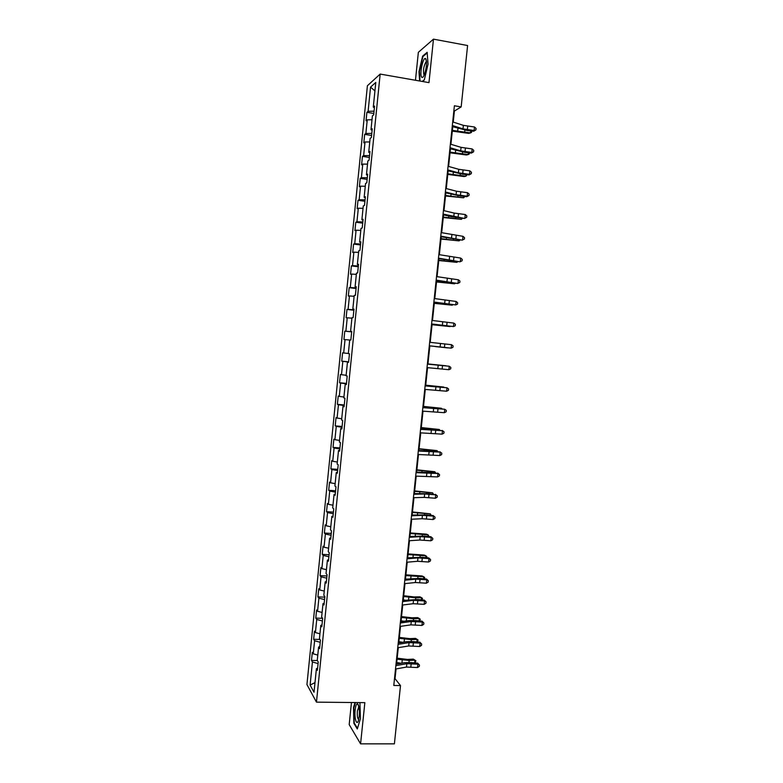 <?xml version="1.0" encoding="UTF-8"?>
<svg xmlns="http://www.w3.org/2000/svg" width="783" height="783" viewBox="0 0 783 783"><rect width="100%" height="100%" fill="white"/><g stroke="black" fill="none" stroke-linecap="round" stroke-linejoin="round"><path stroke-width="1.17" d="M351.459 702.508L349.189 724.588L360.581 743.85L394.397 743.85L400.505 685.565L395.033 678.695L396.051 668.936M367.403 85.739L306.936 684.538L316.459 702.136L380.166 74.072L367.403 85.739M380.166 74.072L428.976 82.626L433.469 39.15L418.347 52.324L415.47 80.258M317.595 668.222L316.41 668.672L317.379 670.326L318.231 661.968L317.252 660.353L318.603 647.032L319.591 648.578L320.433 640.21L319.444 638.703L320.795 625.353L321.793 626.801L322.645 618.413L321.637 617.004L322.997 603.634L324.005 604.975L324.857 596.577L323.839 595.266L325.199 581.877L326.217 583.12L327.079 574.702L326.051 573.499L327.411 560.08L328.439 561.215L329.291 552.788L328.253 551.682L329.623 538.244L330.661 539.281L331.522 530.835L330.475 529.837L331.835 516.369L332.892 517.299L333.744 508.833L332.687 507.942L334.057 494.455L335.124 495.287L335.985 486.801L334.909 486.018L336.279 472.501L337.356 473.226L338.217 464.73L337.13 464.045L338.51 450.509L339.597 451.125L340.458 442.62L339.362 442.043L340.742 428.477L341.838 428.996L342.7 420.471L341.594 419.991L342.974 406.406L344.089 406.817L344.951 398.273L343.835 397.901L345.215 384.296L346.34 384.6L347.202 376.046L346.076 375.781L347.456 362.137L348.592 362.343L349.463 353.769L348.318 353.613L349.707 339.949L350.853 340.047L351.724 331.454L350.569 331.405L351.959 317.722L353.113 317.702L353.985 309.099L352.82 309.158L354.21 295.445L355.384 295.328L356.255 286.705L355.081 286.872L356.471 273.14L357.655 272.905L358.536 264.272L357.342 264.546L358.741 250.785L359.935 250.443L360.806 241.8L359.612 242.172L361.002 228.391L362.216 227.941L363.087 219.279L361.883 219.769L363.273 205.958L364.496 205.4L365.377 196.719L364.154 197.316L365.553 183.486L366.787 182.821L367.667 174.12L366.434 174.834L367.834 160.965L369.077 160.202L369.958 151.481L368.715 152.303L370.114 138.415L371.377 137.534L372.258 128.803L370.995 129.724L372.405 115.815L373.677 114.827L374.568 106.077L373.285 107.114L375.791 82.43L370.555 87.119L374.93 90.916M316.41 668.672L314.022 692.221L310.107 685.076L312.437 661.978L311.507 660.412L317.36 660.539M370.555 87.119L368.108 111.323L366.904 112.302L366.043 120.797L367.247 119.848L365.867 133.482L364.672 134.363L363.811 142.839L365.015 141.997L363.635 155.611L362.441 156.385L361.589 164.841L362.774 164.107L361.403 177.692L360.219 178.367L359.368 186.804L360.542 186.178L359.172 199.743L358.007 200.311L357.156 208.738L358.32 208.209L356.95 221.746L355.795 222.215L354.944 230.623L356.089 230.202L354.728 243.719L353.583 244.071L352.732 252.478L353.877 252.155L352.507 265.643L351.381 265.897L350.53 274.285L351.655 274.07L350.295 287.537L349.179 287.684L348.327 296.062L349.443 295.945L348.092 309.383L346.977 309.442L346.135 317.79L347.241 317.781L345.88 331.199L344.784 331.15L343.943 339.489L345.039 339.577L343.678 352.967L342.592 352.82L341.75 361.149L342.837 361.335L341.486 374.705L340.409 374.46L339.568 382.77L340.634 383.053L339.293 396.404L338.227 396.051L337.385 404.351L338.452 404.742L337.101 418.063L336.044 417.613L335.212 425.893L336.259 426.383L334.918 439.684L333.871 439.136L333.039 447.396L334.077 447.993L332.736 461.265L331.698 460.619L330.866 468.87L331.894 469.555L330.553 482.817L329.535 482.064L328.703 490.305L329.721 491.088L328.38 504.321L327.372 503.469L326.54 511.69L327.548 512.581L326.208 525.785L325.209 524.845L324.377 533.047L325.376 534.035L324.045 547.219L323.056 546.172L322.224 554.374L323.213 555.45L321.882 568.615L320.903 567.469L320.071 575.652L321.05 576.836L319.718 589.971L318.75 588.728L317.927 596.9L318.887 598.173L317.565 611.288L316.606 609.957L315.784 618.11L316.733 619.48L315.412 632.576L314.472 631.137L313.65 639.28L314.59 640.748L313.269 653.825L312.329 652.288L311.507 660.412M453.24 122.089L454.394 111.039L461.167 106.919L454.394 105.764L393.79 685.468L400.505 685.565M319.787 646.621L318.603 647.032M313.269 653.825L317.781 655.087M314.59 640.748L320.227 642.285M321.979 624.981L320.795 625.353M315.412 632.576L319.944 633.79M316.733 619.48L322.39 620.958M324.172 603.302L322.997 603.634M317.565 611.288L322.107 612.453M318.887 598.173L324.554 599.582M326.374 581.573L325.199 581.877M319.718 589.971L324.27 591.077M321.05 576.836L326.726 578.177M328.586 559.816L327.411 560.08M321.882 568.615L326.433 569.672M323.213 555.45L328.899 556.723M330.788 538.019L329.623 538.244M324.045 547.219L328.606 548.217M325.376 534.035L331.072 535.239M333 516.183L331.835 516.369M326.208 525.785L330.788 526.734M327.548 512.581L333.255 513.717M335.222 494.308L334.057 494.455M328.38 504.321L332.961 505.211M329.721 491.088L335.437 492.155M337.444 472.394L336.279 472.501M330.553 482.817L335.153 483.649M331.894 469.555L337.63 470.554M339.665 450.44L338.51 450.509M332.736 461.265L337.336 462.048M334.077 447.993L339.822 448.923M341.897 428.448L340.742 428.477M334.918 439.684L339.528 440.408M336.259 426.383L342.014 427.244M344.129 406.416L342.974 406.406M337.101 418.063L341.721 418.729M338.452 404.742L344.217 405.535M346.36 384.345L345.215 384.296M339.293 396.404L343.923 397.02M340.634 383.053L346.419 383.778M348.601 362.226L347.456 362.137M341.486 374.705L346.125 375.263M342.837 361.335L348.631 361.991M343.678 352.967L348.337 353.476M345.039 339.577L349.698 340.047M351.714 331.552L350.569 331.405M345.88 331.199L351.694 331.757M347.241 317.781L351.91 318.192M353.965 309.344L352.82 309.158M348.092 309.383L353.916 309.872M349.443 295.945L354.131 296.297M356.216 287.097L355.081 286.872M350.295 287.537L356.138 287.948M351.655 274.07L356.343 274.363M358.477 264.811L357.342 264.546M352.507 265.643L358.36 265.985M353.877 252.155L358.575 252.39M360.738 242.476L359.612 242.172M354.728 243.719L360.591 243.983M356.089 230.202L360.806 230.388M363.009 220.111L361.883 219.769M356.95 221.746L362.823 221.951M358.32 208.209L363.038 208.337M365.279 197.708L364.154 197.316M359.172 199.743L365.054 199.871M360.542 186.178L365.269 186.246M367.55 175.255L366.434 174.834M361.403 177.692L367.296 177.751M362.774 164.107L367.511 164.117M369.83 152.763L368.715 152.303M363.635 155.611L369.547 155.592M365.015 141.997L369.762 141.948M372.111 130.232L370.995 129.724M365.867 133.482L371.798 133.394M367.247 119.848L372.013 119.74M374.401 107.662L373.285 107.114M368.108 111.323L374.049 111.157M433.469 39.15L467.598 45.531L461.167 106.919M360.581 743.85L364.849 702.654L316.459 702.136M396.56 664.092L398.283 647.658M398.772 642.912L400.505 626.351M400.994 621.692L402.736 605.005M403.216 600.434L404.977 583.609M405.447 579.136L407.219 562.184M407.679 557.799L409.46 540.73M409.91 536.433L411.711 519.227M412.152 515.028L413.962 497.685M414.393 493.584L416.213 476.113M416.634 472.1L418.474 454.502M418.885 450.577L420.745 432.842M421.146 429.015L423.006 411.153M423.397 407.424L425.286 389.425M425.658 385.794L427.557 367.658M427.929 364.115L429.838 345.89M430.2 342.357L432.108 324.152M432.49 320.501L434.389 302.365M434.78 298.617L436.669 280.549M437.071 276.683L438.95 258.693M439.371 254.72L441.24 236.789M441.671 232.717L443.54 214.855M443.971 210.666L445.83 192.882M446.281 188.586L448.14 170.87M448.6 166.456L450.44 148.819M450.91 144.297L452.75 126.729M310.107 685.076L314.991 682.619M312.437 661.978L318.064 663.583M453.846 110.951L454.394 111.039M394.495 678.685L395.033 678.695M366.904 112.302L373.814 113.447M364.672 134.363L371.582 135.459M362.441 156.385L369.361 157.442M360.219 178.367L367.139 179.385M358.007 200.311L364.917 201.28M355.795 222.215L362.695 223.145M353.583 244.071L360.483 244.971M351.381 265.897L358.281 266.758M349.179 287.684L356.079 288.506M346.977 309.442L353.877 310.215M344.784 331.15L351.684 331.884M341.75 361.149L348.65 361.834M339.568 382.77L346.458 383.416M337.385 404.351L344.275 404.958M335.212 425.893L342.093 426.461M333.039 447.396L339.92 447.925M330.866 468.87L337.747 469.36M328.703 490.305L335.584 490.745M326.54 511.69L333.421 512.102M324.377 533.047L331.258 533.429M322.224 554.374L329.105 554.707M320.071 575.652L326.951 575.945M317.927 596.9L324.798 597.155M315.784 618.11L322.586 618.325M313.65 639.28L319.934 639.447M422.35 81.461L424.298 79.974L428.037 64.284L427.156 52.304L422.614 56.141L419.003 71.576L419.639 80.992M355.002 702.547L353.495 707.646L353.857 723.277L357.302 728.963L360.425 718.667L359.935 702.605M423.26 56.259L422.614 56.141M354.405 723.277L353.857 723.277M452.701 121.923L463.37 125.358L474.488 126.993L474.116 130.507L475.907 129.87L473.715 131.221L466.952 130.458L452.222 126.552M452.329 125.486L462.998 128.892L474.116 130.507L473.715 131.221M474.488 126.993L476.064 128.471L475.907 129.87M452.29 131.133L468.635 133.374L470.466 132.914L452.368 130.389M471.689 130.996L471.542 132.356L470.466 132.914L470.681 130.878M453.435 126.944L452.731 126.905M421.587 77.067C422.282 78.016 423.153 77.341 424.2 75.031C426.51 68.258 427.068 62.885 425.874 58.911L425.6 58.627C423.172 56.474 419.345 74.16 421.587 77.067M426.52 61.837L425.854 62.082C423.701 66.203 423.026 70.343 423.848 74.502L424.298 74.796M420.05 81.06L419.404 71.507L422.908 56.562L427.205 52.931M424.337 79.807L422.203 81.442M359.221 716.318C359.661 709.496 359.094 705.317 357.528 703.78C356.451 703.702 355.668 705.737 355.169 709.887C354.219 718.011 356.627 726.272 358.379 720.634L359.221 716.318M358.917 706.706L357.371 710.905C357.068 715.897 357.508 718.765 358.702 719.499M357.488 728.356L354.219 722.963L353.867 707.812L355.423 702.557M450.382 144.131L461.06 147.351L472.178 148.936L471.806 152.45L473.598 151.794L471.405 153.086L464.652 152.333L449.912 148.662M450.01 147.693L460.698 150.874L471.806 152.45L471.405 153.086M472.178 148.936L473.744 150.385L473.598 151.794M448.062 166.309L458.76 169.304L469.869 170.841L469.497 174.345L471.288 173.669L469.105 174.912L462.352 174.159L447.602 170.723M447.69 169.862L458.388 172.818L469.497 174.345L469.105 174.912M469.869 170.841L471.435 172.26L471.288 173.669M450.029 152.793L466.365 154.985L468.185 154.584L450.098 152.127M469.389 152.861L469.271 153.987L468.185 154.584L468.381 152.744M447.768 174.413L464.094 176.547L465.914 176.214L447.827 173.816M467.089 174.687L465.914 176.214L466.081 174.58M445.752 188.439L456.46 191.218L467.559 192.706L467.197 196.21L468.988 195.505L466.815 196.699L460.061 195.956L445.302 192.745M445.38 191.992L456.088 194.722L467.197 196.21L466.815 196.699M467.559 192.706L469.134 194.106L468.988 195.505M443.442 210.539L454.16 213.084L465.259 214.532L464.887 218.026L466.688 217.302L464.515 218.447L451.292 216.666L443.002 214.728M443.07 214.072L464.515 218.447M465.259 214.532L466.834 215.902L466.688 217.302M441.132 232.6L462.959 236.319L462.596 239.813L464.388 239.06L462.234 240.156L440.702 236.681M440.76 236.123L462.234 240.156M462.959 236.319L464.534 237.67L464.388 239.06M445.507 196.004L463.634 197.805L445.566 195.476M464.789 196.474L463.634 197.805L463.79 196.367M443.256 217.547L461.363 219.357L443.305 217.087M462.499 218.222L461.363 219.357L461.5 218.114M441.005 239.06L459.102 240.87L441.044 238.668M460.208 239.941L459.102 240.87L459.21 239.833M438.764 260.524L456.841 262.354L438.793 260.22M457.889 261.61L456.841 262.354L456.929 261.502M436.522 281.958L454.58 283.798L436.542 281.723M455.363 283.221L454.58 283.798L454.649 283.143M434.281 303.354L452.329 305.204L434.301 303.187M432.05 324.72L450.078 326.57L432.059 324.622M435.691 346.634L447.827 347.897L435.691 346.634M427.949 363.919L445.948 365.778L427.949 363.948M425.727 385.177L443.707 387.047L425.717 385.275M423.505 406.397L441.475 408.276L423.486 406.563M441.426 408.746L441.935 408.795M421.293 427.577L439.243 429.466L421.264 427.821M439.175 430.131L439.243 429.466L439.909 430.2M419.081 448.718L437.012 450.616L419.052 449.031M436.924 451.468L437.012 450.616L437.912 451.566M416.879 469.829L434.79 471.728L416.83 470.211M434.682 472.775L434.79 471.728L435.671 472.873M414.667 490.902L432.568 492.81L414.628 491.352M432.441 494.044L432.568 492.81L433.43 494.142M412.475 511.935L430.356 513.854L412.416 512.464M430.2 515.283L430.356 513.854L431.198 515.371M410.272 532.939L426.461 534.172L428.144 534.867L410.214 533.526M427.968 536.472L428.144 534.867L428.967 536.57M408.08 553.904L424.259 555.088L425.932 555.832L408.012 554.56M425.746 557.633L425.932 555.832L426.852 556.615L426.735 557.731M405.897 574.83L422.066 575.965L423.73 576.768L405.819 575.564M423.515 578.754L423.73 576.768L424.65 577.511L424.503 578.852M406.299 579.048L405.467 578.921M438.832 254.612L460.668 258.067L460.306 261.551L462.097 260.788L459.944 261.825L438.411 258.586M438.46 258.136L459.944 261.825M460.668 258.067L462.244 259.398L462.097 260.788M436.532 276.595L458.378 279.785L458.016 283.26L459.807 282.467L457.663 283.466L436.131 280.451M436.16 280.108L457.663 283.466M458.378 279.785L459.954 281.077L459.807 282.467M434.242 298.529L456.098 301.455L455.726 304.93L457.526 304.117L457.673 302.727L456.098 301.455M433.87 302.042L455.726 304.93L433.851 302.287M431.952 320.433L453.817 323.095L453.445 326.56L455.246 325.728L455.393 324.338L453.817 323.095M431.58 323.937L453.445 326.56L431.57 324.074M429.661 342.298L451.537 344.686L451.174 348.151L452.966 347.3L453.112 345.91L451.537 344.686M429.299 345.792L451.174 348.151L429.29 345.832M427.381 364.115L449.266 366.248L427.391 364.066M427.019 367.609L448.894 369.703L449.266 366.248L450.842 367.452L450.695 368.832L448.894 369.703M425.1 385.902L446.995 387.771L425.12 385.755M424.738 389.386L446.633 391.216L446.995 387.771L448.571 388.945L448.434 390.326L446.633 391.216M422.83 407.649L444.724 409.255L422.859 407.395M422.468 411.124L444.362 412.7L444.724 409.255L446.31 410.409L446.163 411.78L444.362 412.7M420.559 429.358L442.464 430.709L420.598 429.006M420.197 432.833L442.101 434.144L442.464 430.709L444.049 431.834L443.902 433.205L442.101 434.144M442.17 430.425L444.049 431.834M418.298 451.018L440.212 452.114L433.234 451.106L418.347 450.568M417.936 454.492L439.85 455.54L440.212 452.114L441.798 453.22L441.651 454.59L439.85 455.54M439.919 451.771L441.798 453.22M416.037 472.658L437.951 473.49L430.993 472.413L416.096 472.1M415.675 476.113L437.589 476.916L437.951 473.49L439.537 474.567L439.4 475.927L437.589 476.916M437.677 473.069L439.537 474.567M413.776 494.249L424.67 493.975L435.7 494.827L428.751 493.691L413.845 493.593M413.414 497.704L424.308 497.391L435.348 498.242L435.7 494.827L437.296 495.874L437.149 497.244L435.348 498.242M435.426 494.337L437.296 495.874M411.525 515.801L422.429 515.312L433.459 516.124L433.195 515.566L426.52 514.92L411.604 515.048M411.163 519.246L422.076 518.728L433.097 519.53L433.459 516.124L435.045 517.152L434.908 518.512L433.097 519.53M433.195 515.566L435.045 517.152M409.274 537.314L420.197 536.619L431.218 537.383L430.963 536.756L424.298 536.12L409.362 536.463M408.912 540.759L419.835 540.035L430.856 540.789L431.218 537.383L432.803 538.391L432.666 539.751L430.856 540.789M430.963 536.756L432.803 538.391M407.033 558.798L417.956 557.888L428.976 558.612L428.732 557.917L422.066 557.29L407.131 557.848M406.671 562.233L417.603 561.294L428.624 562.008L428.976 558.612L430.572 559.591L430.425 560.941L428.624 562.008M428.732 557.917L430.572 559.591M404.791 580.242L415.734 579.126L426.745 579.802L426.5 579.038L419.845 578.412L404.899 579.195M404.429 583.668L415.372 582.523L426.383 583.188L426.745 579.802L428.34 580.751L428.193 582.102L426.383 583.188M426.5 579.038L428.34 580.751M402.55 601.638L413.502 600.316L424.513 600.952L424.278 600.121L417.633 599.504L402.668 600.492M402.188 605.063L413.15 603.713L424.161 604.339L424.513 600.952L426.109 601.882L425.962 603.233L424.161 604.339M424.278 600.121L426.109 601.882M400.319 623.004L411.281 621.477L422.291 622.064L422.057 621.164L415.411 620.557L408.922 620.586L400.446 621.761M399.956 626.429L410.928 624.863L421.929 625.441L422.291 622.064L423.887 622.965L423.74 624.315L421.929 625.441M422.057 621.164L423.887 622.965M398.087 644.34L409.069 642.598L420.07 643.137L419.845 642.177L413.209 641.571L406.71 641.659L398.224 643M397.725 647.747L408.716 645.975L419.708 646.513L420.07 643.137L421.665 644.027L421.518 645.368L419.708 646.513M419.845 642.177L421.665 644.027M395.865 665.628L406.857 663.681L417.848 664.18L417.633 663.152L410.997 662.555L404.508 662.692L396.012 664.19M395.503 669.034L406.494 667.057L417.496 667.547L417.848 664.18L419.443 665.041L419.306 666.382L417.496 667.547M417.633 663.152L419.443 665.041M403.705 595.726L414.109 596.94L419.874 596.812L421.528 597.674L415.763 597.811L403.627 596.519M421.303 599.847L421.528 597.674L422.448 598.378L422.135 599.925M405.261 600.189L403.274 599.876M401.532 616.583L411.927 617.807L417.682 617.611L419.326 618.541L413.561 618.736L401.434 617.444M419.081 620.89L419.326 618.541L420.256 619.206L419.766 620.958M404.038 621.262L401.092 620.792M399.35 637.401L409.734 638.644L415.499 638.39L417.133 639.368L411.369 639.623L399.252 638.331M416.869 641.903L417.133 639.368L418.063 640.005L417.408 641.952M402.668 642.295L398.899 641.678M397.177 658.19L407.551 659.443L413.316 659.12L414.951 660.157L409.176 660.48L397.069 659.188M414.657 662.878L414.951 660.157L415.881 660.754L415.059 662.917M401.199 663.279L396.727 662.526M463.37 125.358L462.998 128.892M467.705 126.22L467.334 129.743M464.74 131.642L464.896 130.184M457.703 130.692L457.947 128.373M461.06 147.351L460.698 150.874M465.396 148.173L465.024 151.687M458.76 169.304L458.388 172.818M463.086 170.087L462.724 173.591M462.459 153.37L462.596 152.059M455.422 152.45L455.637 150.356M460.179 175.069L460.306 173.895M453.142 174.169L453.337 172.309M456.46 191.218L456.088 194.722M460.786 191.952L460.424 195.456M454.16 213.084L453.797 216.588M458.495 213.788L458.124 217.282M451.869 234.92L451.497 238.423M456.205 235.585L455.833 239.079M457.898 196.729L458.006 195.691M450.871 195.848L451.047 194.213M455.628 218.349L455.726 217.459M448.61 217.488L448.757 216.079M453.367 239.931L453.445 239.177M446.339 239.089L446.467 237.905M451.096 261.473L451.165 260.866M444.078 260.661L444.186 259.692M441.827 282.193L441.906 281.449M439.576 303.677L439.625 303.158M428.673 407.708L428.732 407.17M426.422 429.201L426.5 428.438M431.198 450.92L431.257 450.313M424.171 450.656L424.278 449.677M428.957 472.237L429.035 471.493M421.929 472.071L422.057 470.877M426.715 493.515L426.813 492.634M419.688 493.447L419.835 492.047M424.484 514.764L424.592 513.736M417.456 514.793L417.623 513.168M422.262 535.964L422.38 534.809M415.225 536.101L415.411 534.26M420.031 557.134L420.168 555.852M412.993 557.369L413.209 555.313M417.809 578.265L417.965 576.846M410.772 578.598L411.006 576.337M449.579 256.716L449.217 260.21M453.915 257.343L453.543 260.827M447.299 278.474L446.927 281.958M451.634 279.061L451.262 282.536M445.018 300.202L444.646 303.677M449.354 300.741L448.982 304.215M442.738 321.882L442.375 325.346M447.073 322.39L446.711 325.855M440.467 343.522L440.105 346.986M444.803 343.991L444.441 347.446M438.196 365.132L437.834 368.587M442.532 365.563L442.17 369.008M435.935 386.694L435.573 390.149M440.271 387.086L439.909 390.531M433.674 408.227L433.312 411.672M438.01 408.579L437.648 412.024M431.413 429.72L431.051 433.165M435.749 430.033L435.387 433.469M429.162 451.174L428.8 454.61M433.498 451.448L433.136 454.884M426.911 472.589L426.559 476.025M431.247 472.834L430.895 476.25M424.67 493.975L424.308 497.391M429.006 494.171L428.644 497.587M422.429 515.312L422.076 518.728M426.764 515.478L426.412 518.894M420.197 536.619L419.835 540.035M424.533 536.746L424.171 540.153M417.956 557.888L417.603 561.294M422.301 557.976L421.939 561.382M415.734 579.126L415.372 582.523M420.07 579.175L419.708 582.562M413.502 600.316L413.15 603.713M417.838 600.326L417.486 603.713M411.281 621.477L410.928 624.863M415.626 621.448L415.264 624.834M409.069 642.598L408.716 645.975M413.404 642.54L413.052 645.906M406.857 663.681L406.494 667.057M411.192 663.583L410.84 666.95M415.597 599.367L415.763 597.811M408.55 599.788L408.804 597.321M413.385 620.42L413.561 618.736M406.328 620.948L406.612 618.267M411.173 641.443L411.369 639.623M404.116 642.07L404.419 639.173M408.971 662.428L409.176 660.48M401.904 663.152L402.237 660.049M426.539 62.209L425.854 62.082M426.5 61.563L425.6 58.627M358.859 706.462L357.528 703.78M358.966 706.951L358.448 706.941"/></g></svg>
